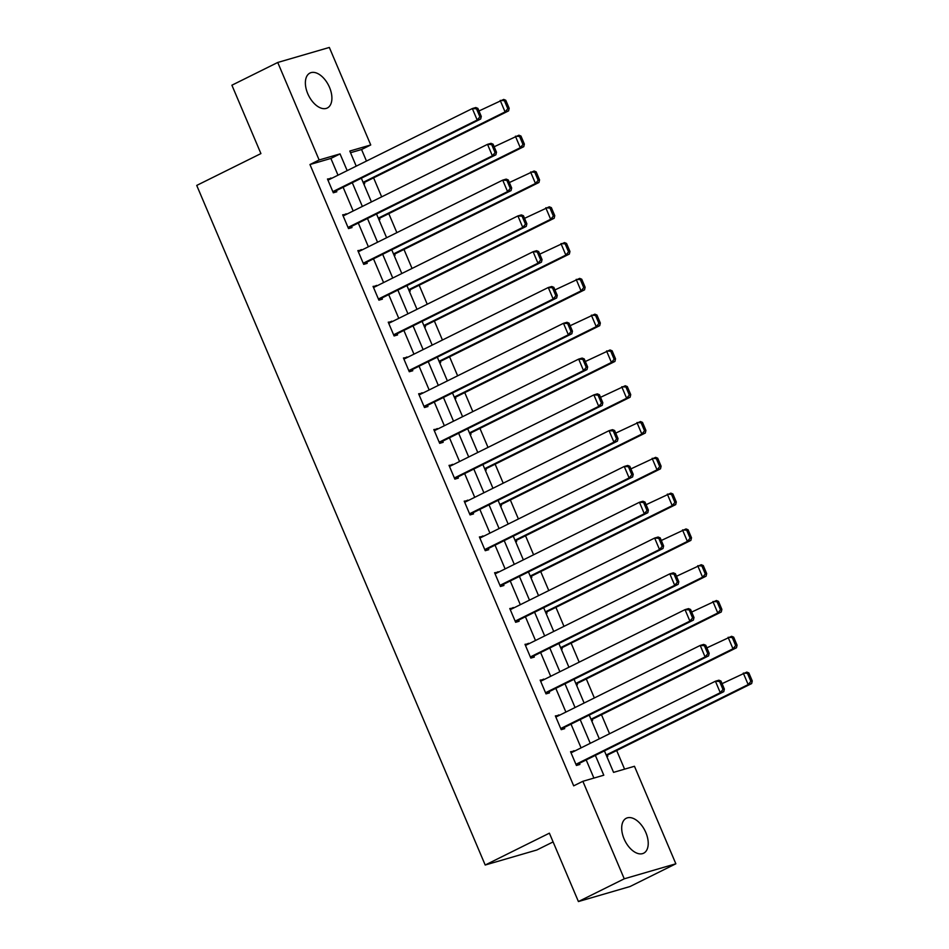 <?xml version="1.0" encoding="UTF-8"?>
<svg xmlns="http://www.w3.org/2000/svg" width="949" height="949" viewBox="0 0 949 949"><rect width="100%" height="100%" fill="white"/><g stroke="black" fill="none" stroke-linecap="round" stroke-linejoin="round"><path stroke-width="1.42" d="M624.086 838.904A19.514 11.21 -116.4 0 1 626.293 818.252A19.514 11.21 -116.4 0 1 645.842 832.57A19.514 11.21 -116.4 0 1 643.636 853.21A19.514 11.21 -116.4 0 1 624.086 838.904M307.761 93.69A19.514 11.21 -116.4 0 1 309.967 73.049A19.514 11.21 -116.4 0 1 329.517 87.355A19.514 11.21 -116.4 0 1 327.31 107.996A19.514 11.21 -116.4 0 1 307.761 93.69M553.101 841.917L536.802 850.007L485.2 865.025L196.728 185.423L260.916 153.584L231.9 85.208L277.737 62.468L329.339 47.45L370.739 144.96L349.813 151.045L356.219 166.146M366.468 161.069L361.569 149.515L370.739 144.96M624.584 769.153L616.684 750.529M609.555 733.743L601.488 714.739M594.359 697.954L586.292 678.938M579.175 662.153L571.108 643.149M563.979 626.364L555.912 607.36M548.783 590.575L540.716 571.571M533.587 554.785L525.521 535.77M518.403 518.984L510.337 499.981M503.207 483.195L495.141 464.191M488.011 447.406L479.945 428.402M472.816 411.617L464.749 392.601M457.632 375.816L449.565 356.812M442.436 340.027L434.369 321.023M427.24 304.238L419.173 285.234M412.044 268.437L403.977 249.433M396.86 232.647L388.793 213.644M381.664 196.858L373.598 177.854M604.43 750.884L613.552 772.367L634.466 766.282L675.854 863.792L624.252 878.81L582.864 781.3L603.789 775.203L595.367 755.38M624.252 878.81L578.416 901.55L630.017 886.532L675.854 863.792M361.569 149.515L350.525 152.718M363.775 183.928L364.701 183.655L364.214 182.505M378.959 219.717L379.897 219.444L379.41 218.306M394.155 255.506L395.081 255.245L394.594 254.095M409.351 291.307L410.276 291.035L409.79 289.884M424.547 327.097L425.472 326.824L424.986 325.673M439.731 362.886L440.668 362.613L440.182 361.474M454.927 398.675L455.852 398.414L455.366 397.263M470.123 434.476L471.048 434.203L470.562 433.052M485.319 470.265L486.244 469.992L485.758 468.842M500.503 506.054L501.44 505.781L500.953 504.643M515.698 541.843L516.624 541.582L516.137 540.432M530.894 577.644L531.82 577.372L531.333 576.221M546.09 613.434L547.015 613.161L546.529 612.01M561.274 649.223L562.211 648.95L561.725 647.811M576.47 685.012L577.395 684.751L576.909 683.6M591.666 720.813L592.591 720.54L592.105 719.389M606.862 756.602L607.787 756.329L607.301 755.179M337.998 175.197L330.881 158.436L309.967 164.533L573.694 785.843L582.864 781.3M593.908 778.085L586.197 759.935M581.085 747.871L571.013 724.134M565.889 712.07L555.817 688.345M550.693 676.281L540.622 652.556M535.497 640.492L525.426 616.767M520.313 604.703L510.242 580.966M505.117 568.902L495.046 545.177M489.921 533.113L479.85 509.388M474.725 497.323L464.654 473.598M459.541 461.534L449.47 437.797M444.346 425.733L434.274 402.008M429.15 389.944L419.078 366.219M413.954 354.155L403.883 330.43M398.77 318.366L388.699 294.629M383.574 282.565L373.503 258.84M368.378 246.776L358.307 223.051M353.182 210.986L343.111 187.25M331.201 178.566L327.476 179.017L333.324 192.789L336.812 191.769L336.314 190.63M346.397 214.355L342.672 214.818L348.508 228.579L351.996 227.57L351.51 226.42M361.581 250.145L357.856 250.607L363.704 264.368L367.192 263.359L366.705 262.209M376.777 285.946L373.052 286.396L378.9 300.169L382.388 299.149L381.901 297.998M391.973 321.735L388.248 322.186L394.096 335.958L397.584 334.938L397.085 333.799M407.168 357.524L403.444 357.987L409.28 371.747L412.768 370.739L412.281 369.588M422.352 393.313L418.628 393.776L424.476 407.536L427.963 406.528L427.477 405.377M437.548 429.114L433.823 429.565L439.672 443.337L443.159 442.317L442.673 441.166M452.744 464.903L449.019 465.354L454.868 479.126L458.355 478.106L457.857 476.967M467.94 500.692L464.215 501.155L470.052 514.916L473.539 513.907L473.053 512.757M483.124 536.482L479.399 536.944L485.247 550.705L488.735 549.696L488.249 548.546M498.32 572.283L494.595 572.733L500.443 586.506L503.931 585.486L503.445 584.335M513.516 608.072L509.791 608.534L515.639 622.295L519.127 621.275L518.629 620.136M528.712 643.861L524.987 644.324L530.823 658.084L534.311 657.076L533.824 655.925M543.896 679.65L540.171 680.113L546.019 693.885L549.507 692.865L549.02 691.714M559.091 715.451L555.367 715.902L561.215 729.674L564.702 728.654L564.216 727.515M574.287 751.24L570.563 751.703L576.411 765.463L579.898 764.443L579.4 763.304M578.416 901.55L549.388 833.175L485.2 865.025M309.967 164.533L319.137 159.978L277.737 62.468M347.168 170.642L340.05 153.892L319.137 159.978M590.254 743.316L580.183 719.591M575.058 707.527L564.987 683.802M559.863 671.738L549.791 648.001M544.667 635.937L534.595 612.212M529.483 600.148L519.411 576.423M514.287 564.358L504.216 540.633M499.091 528.569L489.02 504.832M483.895 492.768L473.824 469.043M468.711 456.979L458.64 433.254M453.515 421.19L443.444 397.465M438.319 385.401L428.248 361.664M423.124 349.6L413.052 325.875M407.94 313.811L397.868 290.086M392.744 278.021L382.672 254.296M377.548 242.232L367.477 218.495M362.352 206.431L352.281 182.706M361.344 178.21L371.415 201.935M376.539 214L386.611 237.736M391.735 249.801L401.807 273.526M406.919 285.59L416.991 309.315M422.115 321.379L432.186 345.116M437.311 357.168L447.382 380.905M452.507 392.969L462.578 416.694M467.691 428.758L477.762 452.483M482.887 464.547L492.958 488.284M498.083 500.337L508.154 524.073M513.279 536.138L523.35 559.863M528.463 571.927L538.534 595.652M543.658 607.716L553.73 631.453M558.854 643.505L568.926 667.242M574.05 679.306L584.121 703.031M589.234 715.095L599.305 738.82M330.881 158.436L340.05 153.892M327.725 179.61L330.964 178.009M342.921 215.399L346.16 213.798M358.117 251.2L361.344 249.587M373.301 286.989L376.539 285.388M388.497 322.779L391.735 321.177M403.693 358.58L406.931 356.966M418.889 394.369L422.115 392.756M434.073 430.158L437.311 428.557M449.268 465.947L452.507 464.346M464.464 501.748L467.703 500.135M479.66 537.537L482.887 535.924M494.844 573.326L498.083 571.725M510.04 609.116L513.279 607.514M525.236 644.917L528.474 643.303M540.432 680.706L543.658 679.093M555.616 716.495L558.854 714.894M570.812 752.284L574.05 750.683M327.963 180.168L472.329 108.554L475.817 107.534L477.881 108.376L476.481 108.791L479.897 116.81L481.285 116.407L477.881 108.376M333.087 192.232L480.68 119.005L477.193 120.025L472.329 108.554L476.481 108.791M332.838 191.639L477.193 120.025L479.897 116.81M480.68 119.005L481.285 116.407M363.348 182.932L508.569 110.891L505.082 111.911L363.099 182.35M478.984 110.974L503.705 99.42L505.77 100.262L504.382 100.665L507.786 108.696L509.186 108.293L505.77 100.262M507.786 108.696L505.082 111.911L500.218 100.428L504.382 100.665M509.186 108.293L508.569 110.891M343.158 215.957L487.513 144.343L491.001 143.335L493.077 144.177L491.677 144.58L495.081 152.611L496.481 152.196L493.077 144.177M348.271 228.021L495.876 154.806L492.389 155.814L487.513 144.343L491.677 144.58M348.022 227.428L492.389 155.814L495.081 152.611M495.876 154.806L496.481 152.196M358.354 251.758L502.709 180.132L506.197 179.124L508.261 179.966L506.873 180.369L510.277 188.4L511.677 187.997L508.261 179.966M363.467 263.822L511.072 190.595L507.585 191.603L502.709 180.132L506.873 180.369M363.218 263.229L507.585 191.603L510.277 188.4M511.072 190.595L511.677 187.997M378.544 218.733L523.765 146.68L520.277 147.7L378.295 218.14M494.168 146.763L518.901 135.209L520.965 136.051L519.566 136.454L522.982 144.485L524.37 144.082L520.965 136.051M522.982 144.485L520.277 147.7L515.414 136.229L519.566 136.454M524.37 144.082L523.765 146.68M393.74 254.522L538.961 182.481L535.473 183.489L393.491 253.929M509.364 182.552L534.085 170.998L536.161 171.84L534.762 172.255L538.178 180.286L539.566 179.871L536.161 171.84M538.178 180.286L535.473 183.489L530.598 172.018L534.762 172.255M539.566 179.871L538.961 182.481M373.538 287.547L517.905 215.933L521.392 214.913L523.457 215.755L522.069 216.158L525.473 224.189L526.861 223.786L523.457 215.755M378.663 299.611L526.256 226.384L522.769 227.404L517.905 215.933L522.069 216.158M378.414 299.018L522.769 227.404L525.473 224.189M526.256 226.384L526.861 223.786M388.734 323.336L533.101 251.722L536.588 250.702L538.652 251.544L537.253 251.96L540.669 259.979L542.057 259.575L538.652 251.544M393.859 335.4L541.452 262.173L537.964 263.193L533.101 251.722L537.253 251.96M393.61 334.807L537.964 263.193L540.669 259.979M541.452 262.173L542.057 259.575M403.93 359.125L548.285 287.511L551.772 286.503L553.848 287.345L552.448 287.749L555.853 295.78L557.253 295.376L553.848 287.345M409.043 371.189L556.648 297.974L553.16 298.982L548.285 287.511L552.448 287.749M408.794 370.608L553.16 298.982L555.853 295.78M556.648 297.974L557.253 295.376M408.924 290.311L554.157 218.27L550.669 219.278L408.675 289.718M524.56 218.341L549.281 206.799L551.357 207.641L549.957 208.045L553.362 216.075L554.762 215.672L551.357 207.641M553.362 216.075L550.669 219.278L545.794 207.807L549.957 208.045M554.762 215.672L554.157 218.27M424.12 326.1L569.341 254.059L565.853 255.079L423.871 325.519M539.756 254.142L564.477 242.588L566.541 243.43L565.153 243.834L568.558 251.865L569.958 251.461L566.541 243.43M568.558 251.865L565.853 255.079L560.989 243.608L565.153 243.834M569.958 251.461L569.341 254.059M439.316 361.901L584.537 289.848L581.049 290.868L439.067 361.308M554.94 289.931L579.673 278.377L581.737 279.22L580.337 279.623L583.754 287.654L585.142 287.25L581.737 279.22M583.754 287.654L581.049 290.868L576.185 279.397L580.337 279.623M585.142 287.25L584.537 289.848M454.512 397.69L599.732 325.649L596.245 326.658L454.263 397.097M570.135 325.721L594.857 314.166L596.933 315.009L595.533 315.424L598.949 323.455L600.337 323.04L596.933 315.009M598.949 323.455L596.245 326.658L591.369 315.187L595.533 315.424M600.337 323.04L599.732 325.649M469.696 433.479L614.928 361.439L611.441 362.447L469.447 432.886M585.331 361.51L610.053 349.967L612.129 350.81L610.729 351.213L614.133 359.244L615.533 358.841L612.129 350.81M614.133 359.244L611.441 362.447L606.565 350.976L610.729 351.213M615.533 358.841L614.928 361.439M484.892 469.269L630.112 397.228L626.625 398.248L484.642 468.687M600.527 397.311L625.249 385.757L627.313 386.599L625.925 387.002L629.329 395.033L630.729 394.63L627.313 386.599M629.329 395.033L626.625 398.248L621.761 386.777L625.925 387.002M630.729 394.63L630.112 397.228M500.087 505.07L645.308 433.017L641.821 434.037L499.838 504.477M615.711 433.1L640.445 421.546L642.509 422.388L641.109 422.791L644.525 430.822L645.913 430.419L642.509 422.388M644.525 430.822L641.821 434.037L636.957 422.566L641.109 422.791M645.913 430.419L645.308 433.017M515.283 540.859L660.504 468.818L657.016 469.826L515.034 540.266M630.907 468.889L655.629 457.335L657.704 458.189L656.305 458.592L659.721 466.623L661.109 466.208L657.704 458.189M659.721 466.623L657.016 469.826L652.141 458.355L656.305 458.592M661.109 466.208L660.504 468.818M530.467 576.648L675.7 504.607L672.212 505.615L530.218 576.055M646.103 504.69L670.824 493.136L672.9 493.978L671.501 494.382L674.905 502.412L676.305 502.009L672.9 493.978M674.905 502.412L672.212 505.615L667.337 494.144L671.501 494.382M676.305 502.009L675.7 504.607M545.663 612.437L690.884 540.396L687.396 541.416L545.414 611.856M661.299 540.479L686.02 528.925L688.084 529.767L686.696 530.171L690.101 538.202L691.501 537.798L688.084 529.767M690.101 538.202L687.396 541.416L682.533 529.945L686.696 530.171M691.501 537.798L690.884 540.396M560.859 648.238L706.08 576.185L702.592 577.206L560.61 647.645M676.483 576.268L701.216 564.714L703.28 565.557L701.88 565.96L705.297 573.991L706.685 573.587L703.28 565.557M705.297 573.991L702.592 577.206L697.729 565.734L701.88 565.96M706.685 573.587L706.08 576.185M576.055 684.027L721.276 611.986L717.788 612.995L575.806 683.434M691.679 612.058L716.4 600.515L718.476 601.358L717.076 601.761L720.493 609.792L721.881 609.377L718.476 601.358M720.493 609.792L717.788 612.995L712.913 601.524L717.076 601.761M721.881 609.377L721.276 611.986M419.126 394.926L563.481 323.301L566.968 322.292L569.032 323.135L567.644 323.538L571.049 331.569L572.449 331.165L569.032 323.135M424.239 406.991L571.844 333.763L568.356 334.772L563.481 323.301L567.644 323.538M423.989 406.397L568.356 334.772L571.049 331.569M571.844 333.763L572.449 331.165M434.31 430.716L578.676 359.102L582.164 358.081L584.228 358.924L582.84 359.327L586.245 367.358L587.633 366.955L584.228 358.924M439.434 442.78L587.028 369.552L583.54 370.573L578.676 359.102L582.84 359.327M439.185 442.187L583.54 370.573L586.245 367.358M587.028 369.552L587.633 366.955M449.506 466.505L593.872 394.891L597.36 393.871L599.424 394.713L598.024 395.128L601.441 403.159L602.829 402.744L599.424 394.713M454.63 478.569L602.224 405.342L598.736 406.362L593.872 394.891L598.024 395.128M454.381 477.976L598.736 406.362L601.441 403.159M602.224 405.342L602.829 402.744M464.702 502.294L609.056 430.68L612.544 429.672L614.62 430.514L613.22 430.917L616.625 438.948L618.024 438.545L614.62 430.514M469.814 514.358L617.419 441.143L613.932 442.151L609.056 430.68L613.22 430.917M469.565 513.777L613.932 442.151L616.625 438.948M617.419 441.143L618.024 438.545M479.897 538.095L624.252 466.469L627.74 465.461L629.804 466.303L628.416 466.706L631.82 474.737L633.22 474.334L629.804 466.303M485.01 550.159L632.615 476.932L629.128 477.94L624.252 466.469L628.416 466.706M484.761 549.566L629.128 477.94L631.82 474.737M632.615 476.932L633.22 474.334M495.081 573.884L639.448 502.27L642.936 501.25L645 502.092L643.612 502.496L647.016 510.526L648.404 510.123L645 502.092M500.206 585.948L647.799 512.721L644.312 513.741L639.448 502.27L643.612 502.496M499.957 585.355L644.312 513.741L647.016 510.526M647.799 512.721L648.404 510.123M510.277 609.673L654.644 538.059L658.131 537.039L660.196 537.881L658.796 538.297L662.212 546.327L663.6 545.912L660.196 537.881M515.402 621.737L662.995 548.51L659.508 549.53L654.644 538.059L658.796 538.297M515.153 621.144L659.508 549.53L662.212 546.327M662.995 548.51L663.6 545.912M525.473 645.462L669.828 573.848L673.316 572.84L675.391 573.682L673.992 574.086L677.396 582.117L678.796 581.713L675.391 573.682M530.586 657.527L678.191 584.311L674.703 585.319L669.828 573.848L673.992 574.086M530.337 656.945L674.703 585.319L677.396 582.117M678.191 584.311L678.796 581.713M540.669 681.263L685.024 609.638L688.511 608.629L690.575 609.472L689.188 609.875L692.592 617.906L693.992 617.502L690.575 609.472M545.782 693.328L693.387 620.1L689.899 621.109L685.024 609.638L689.188 609.875M545.533 692.734L689.899 621.109L692.592 617.906M693.387 620.1L693.992 617.502M555.853 717.053L700.22 645.439L703.707 644.418L705.771 645.261L704.383 645.664L707.788 653.695L709.176 653.292L705.771 645.261M560.978 729.117L708.571 655.889L705.083 656.91L700.22 645.439L704.383 645.664M560.729 728.524L705.083 656.91L707.788 653.695M708.571 655.889L709.176 653.292M591.239 719.816L736.471 647.776L732.984 648.784L590.99 719.223M706.875 647.859L731.596 636.304L733.66 637.147L732.272 637.55L735.677 645.581L737.076 645.178L733.66 637.147M735.677 645.581L732.984 648.784L728.108 637.313L732.272 637.55M737.076 645.178L736.471 647.776M571.049 752.842L715.416 681.228L718.903 680.208L720.967 681.05L719.567 681.465L722.984 689.496L724.372 689.081L720.967 681.05M576.173 764.906L723.767 691.679L720.279 692.699L715.416 681.228L719.567 681.465M575.924 764.313L720.279 692.699L722.984 689.496M723.767 691.679L724.372 689.081M606.435 755.606L751.655 683.565L748.168 684.585L606.186 755.024M722.07 683.648L746.792 672.094L748.856 672.936L747.468 673.339L750.873 681.37L752.272 680.967L748.856 672.936M750.873 681.37L748.168 684.585L743.304 673.114L747.468 673.339M752.272 680.967L751.655 683.565"/></g></svg>
